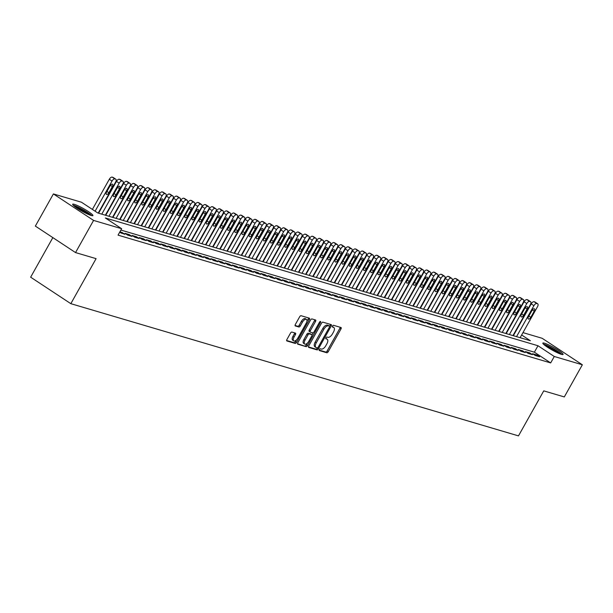 <?xml version="1.0" encoding="UTF-8"?>
<svg xmlns="http://www.w3.org/2000/svg" width="613" height="613" viewBox="0 0 613 613"><rect width="100%" height="100%" fill="white"/><g stroke="black" fill="none" stroke-linecap="round" stroke-linejoin="round"><path stroke-width="0.92" d="M319.358 349.525A1.019 0.498 123.4 0 0 319.289 350.521A1.019 0.498 123.4 0 0 319.35 350.552L326.813 352.759A1.464 0.705 123.4 0 0 328.223 351.701L340.974 328.974A1.464 0.705 123.4 0 0 341.081 327.549A1.464 0.705 123.4 0 0 340.981 327.503L333.526 325.304A1.019 0.498 123.4 0 0 332.537 326.039A1.019 0.498 123.4 0 0 332.468 327.036A1.019 0.498 123.4 0 0 332.53 327.066L333.495 327.357A4.674 2.268 123.4 0 1 333.801 327.495A4.674 2.268 123.4 0 1 333.48 332.054L332.415 333.955A4.674 2.268 123.4 0 1 327.901 337.326L326.936 337.043A1.019 0.498 123.4 0 0 325.947 337.786A1.019 0.498 123.4 0 0 325.878 338.782A1.019 0.498 123.4 0 0 325.94 338.813L326.905 339.096A4.674 2.268 123.4 0 1 327.212 339.234A4.674 2.268 123.4 0 1 326.89 343.801L325.825 345.694A4.674 2.268 123.4 0 1 321.312 349.073L320.346 348.789A1.019 0.498 123.4 0 0 319.358 349.525M74.319 204.336A11.601 1.479 -150.7 0 1 86.05 210.106A11.601 1.479 -150.7 0 1 92.908 215.6A11.601 1.479 -150.7 0 1 91.26 215.5A11.601 1.479 -150.7 0 1 79.529 209.738A11.601 1.479 -150.7 0 1 72.671 204.244A11.601 1.479 -150.7 0 1 74.319 204.336M544.49 343.203A11.601 1.479 -150.7 0 1 556.221 348.973A11.601 1.479 -150.7 0 1 563.079 354.467A11.601 1.479 -150.7 0 1 561.431 354.368A11.601 1.479 -150.7 0 1 549.708 348.605A11.601 1.479 -150.7 0 1 542.85 343.111A11.601 1.479 -150.7 0 1 544.49 343.203M291.903 332.07A1.464 0.705 123.4 0 0 290.493 333.127L286.915 339.502A1.464 0.705 123.4 0 0 286.815 340.928A1.464 0.705 123.4 0 0 286.907 340.974L295.19 343.418A1.464 0.705 123.4 0 0 296.6 342.361L309.358 319.634A1.464 0.705 123.4 0 0 309.458 318.208A1.464 0.705 123.4 0 0 309.358 318.162L301.075 315.718A1.464 0.705 123.4 0 0 299.665 316.775L295.343 324.476A1.464 0.705 123.4 0 0 295.244 325.901A1.464 0.705 123.4 0 0 295.336 325.947L298.883 326.99A1.464 0.705 123.4 0 0 300.293 325.94L302.439 322.116A3.908 1.893 123.4 0 1 306.462 319.411A3.908 1.893 123.4 0 1 306.194 323.227L297.795 338.192A3.908 1.893 123.4 0 1 293.773 340.897A3.908 1.893 123.4 0 1 294.041 337.081L295.443 334.583A1.464 0.705 123.4 0 0 295.543 333.158A1.464 0.705 123.4 0 0 295.451 333.12L291.903 332.07M522.966 332.614L542.168 338.292L582.35 364.781L564.305 396.933L543.746 390.864L518.483 435.881L70.832 303.673L96.095 258.648L75.537 252.579L93.582 220.419L53.4 193.93L81.468 202.221L97.758 212.956L530.391 340.736L521.648 334.974M582.35 364.781L554.282 356.49L537.992 345.747L105.359 217.967L121.65 228.71L93.582 220.419M121.65 228.71L118.041 235.139L550.673 362.919L554.282 356.49M308.745 345.947A1.464 0.705 123.4 0 0 308.646 347.372A1.464 0.705 123.4 0 0 308.737 347.418L317.021 349.862A1.464 0.705 123.4 0 0 318.431 348.812L331.181 326.085A1.464 0.705 123.4 0 0 331.288 324.652A1.464 0.705 123.4 0 0 331.189 324.614L322.905 322.162A1.464 0.705 123.4 0 0 321.496 323.22L308.745 345.947M306.102 346.644L297.826 344.192A1.464 0.705 123.4 0 1 297.726 344.154A1.464 0.705 123.4 0 1 297.826 342.728L310.584 320.001A1.464 0.705 123.4 0 1 311.994 318.944L315.542 319.986A1.464 0.705 123.4 0 1 315.634 320.032A1.464 0.705 123.4 0 1 315.534 321.457L310.362 330.675A1.464 0.705 123.4 0 0 310.255 332.1A1.464 0.705 123.4 0 0 310.354 332.146L312.707 332.844A1.464 0.705 123.4 0 0 314.117 331.786L319.496 322.193A1.019 0.498 123.4 0 1 320.553 321.48A1.019 0.498 123.4 0 1 320.484 322.476L307.519 345.586A1.464 0.705 123.4 0 1 306.102 346.644L297.535 343.717M535.295 355.509L539.586 356.781L536.865 354.988L532.574 353.724L535.295 355.509M528.138 353.402L532.429 354.666L529.716 352.873L525.425 351.609L528.138 353.402M520.989 351.287L525.28 352.552L522.567 350.766L518.276 349.494L520.989 351.287M513.84 349.172L518.131 350.444L515.41 348.651L511.127 347.387L513.84 349.172M506.69 347.065L510.981 348.33L508.261 346.537L503.97 345.272L506.69 347.065M499.534 344.95L503.825 346.215L501.112 344.429L496.821 343.157L499.534 344.95M492.385 342.836L496.676 344.108L493.963 342.315L489.672 341.05L492.385 342.836M485.235 340.728L489.526 341.993L486.814 340.207L482.523 338.935L485.235 340.728M478.086 338.614L482.377 339.886L479.657 338.092L475.366 336.828L478.086 338.614M470.93 336.506L475.221 337.771L472.508 335.978L468.217 334.713L470.93 336.506M463.78 334.391L468.071 335.656L465.359 333.87L461.068 332.598L463.78 334.391M456.631 332.277L460.922 333.549L458.21 331.756L453.919 330.491L456.631 332.277M449.482 330.169L453.773 331.434L451.053 329.641L446.762 328.376L449.482 330.169M442.325 328.055L446.616 329.319L443.904 327.534L439.613 326.262L442.325 328.055M435.176 325.94L439.467 327.212L436.755 325.419L432.464 324.154L435.176 325.94M428.027 323.833L432.318 325.097L429.606 323.304L425.315 322.04L428.027 323.833M420.878 321.718L425.169 322.982L422.449 321.197L418.158 319.925L420.878 321.718M413.729 319.603L418.012 320.875L415.3 319.082L411.009 317.818L413.729 319.603M406.572 317.496L410.863 318.76L408.151 316.975L403.86 315.703L406.572 317.496M399.423 315.381L403.714 316.653L401.002 314.86L396.711 313.595L399.423 315.381M392.274 313.274L396.565 314.538L393.845 312.745L389.561 311.481L392.274 313.274M385.125 311.159L389.416 312.423L386.696 310.638L382.405 309.366L385.125 311.159M377.968 309.044L382.259 310.316L379.547 308.523L375.256 307.259L377.968 309.044M370.819 306.937L375.11 308.201L372.397 306.408L368.106 305.144L370.819 306.937M363.67 304.822L367.961 306.086L365.248 304.301L360.957 303.029L363.67 304.822M356.521 302.707L360.812 303.979L358.092 302.186L353.801 300.922L356.521 302.707M349.364 300.6L353.655 301.864L350.942 300.079L346.651 298.807L349.364 300.6M342.215 298.485L346.506 299.749L343.793 297.964L339.502 296.692L342.215 298.485M335.066 296.37L339.357 297.642L336.644 295.849L332.353 294.585L335.066 296.37M327.917 294.263L332.208 295.527L329.488 293.742L325.196 292.47L327.917 294.263M320.76 292.148L325.051 293.42L322.338 291.627L318.047 290.363L320.76 292.148M313.611 290.041L317.902 291.305L315.189 289.512L310.898 288.248L313.611 290.041M306.462 287.926L310.753 289.19L308.04 287.405L303.749 286.133L306.462 287.926M299.313 285.811L303.604 287.083L300.883 285.29L296.592 284.026L299.313 285.811M292.156 283.704L296.447 284.968L293.734 283.175L289.443 281.911L292.156 283.704M285.007 281.589L289.298 282.854L286.585 281.068L282.294 279.796L285.007 281.589M277.858 279.474L282.149 280.746L279.436 278.953L275.145 277.689L277.858 279.474M270.708 277.367L274.999 278.631L272.279 276.846L267.988 275.574L270.708 277.367M263.559 275.252L267.843 276.517L265.13 274.731L260.839 273.459L263.559 275.252M256.403 273.137L260.694 274.409L257.981 272.616L253.69 271.352L256.403 273.137M249.253 271.03L253.544 272.295L250.832 270.509L246.541 269.237L249.253 271.03M242.104 268.915L246.395 270.187L243.675 268.394L239.392 267.13L242.104 268.915M234.955 266.808L239.246 268.073L236.526 266.28L232.235 265.015L234.955 266.808M227.798 264.693L232.089 265.958L229.377 264.172L225.086 262.9L227.798 264.693M220.649 262.579L224.94 263.851L222.228 262.058L217.937 260.793L220.649 262.579M213.5 260.471L217.791 261.736L215.079 259.943L210.788 258.678L213.5 260.471M206.351 258.357L210.642 259.621L207.922 257.835L203.631 256.563L206.351 258.357M199.194 256.242L203.485 257.514L200.773 255.721L196.482 254.456L199.194 256.242M192.045 254.134L196.336 255.399L193.624 253.613L189.333 252.341L192.045 254.134M184.896 252.02L189.187 253.284L186.475 251.499L182.184 250.227L184.896 252.02M177.747 249.905L182.038 251.177L179.318 249.384L175.027 248.119L177.747 249.905M170.59 247.798L174.881 249.062L172.169 247.277L167.878 246.005L170.59 247.798M163.441 245.683L167.732 246.955L165.02 245.162L160.729 243.897L163.441 245.683M156.292 243.576L160.583 244.84L157.87 243.047L153.579 241.783L156.292 243.576M149.143 241.461L153.434 242.725L150.714 240.94L146.423 239.668L149.143 241.461M141.994 239.346L146.277 240.618L143.565 238.825L139.274 237.56L141.994 239.346M134.837 237.239L139.128 238.503L136.415 236.71L132.124 235.446L134.837 237.239M127.688 235.124L131.979 236.388L129.266 234.603L124.975 233.331L127.688 235.124M119.589 232.388L124.83 234.281L122.11 232.488L119.895 231.837M550.673 362.919L534.383 352.184L120.899 230.051M52.848 237.622L30.65 277.183L70.832 303.673M75.537 252.579L35.355 226.09L53.4 193.93M515.817 330.507L516.2 330.622M534.383 352.184L537.992 345.747M536.865 354.988L536.39 355.839M529.716 352.873L529.241 353.724M522.567 350.766L522.092 351.609M515.41 348.651L514.935 349.502M508.261 346.537L507.786 347.387M501.112 344.429L500.637 345.272M493.963 342.315L493.488 343.165M486.814 340.207L486.331 341.05M479.657 338.092L479.182 338.943M472.508 335.978L472.033 336.828M465.359 333.87L464.884 334.713M458.21 331.756L457.735 332.606M451.053 329.641L450.578 330.491M443.904 327.534L443.429 328.376M436.755 325.419L436.28 326.269M429.606 323.304L429.131 324.154M422.449 321.197L421.974 322.04M415.3 319.082L414.825 319.932M408.151 316.975L407.676 317.818M401.002 314.86L400.527 315.71M393.845 312.745L393.37 313.595M386.696 310.638L386.221 311.481M379.547 308.523L379.072 309.373M372.397 306.408L371.922 307.259M365.248 304.301L364.766 305.144M358.092 302.186L357.617 303.037M350.942 300.079L350.467 300.922M343.793 297.964L343.318 298.807M336.644 295.849L336.162 296.7M329.488 293.742L329.012 294.585M322.338 291.627L321.863 292.478M315.189 289.512L314.714 290.363M308.04 287.405L307.565 288.248M300.883 285.29L300.408 286.141M293.734 283.175L293.259 284.026M286.585 281.068L286.11 281.911M279.436 278.953L278.961 279.804M272.279 276.846L271.804 277.689M265.13 274.731L264.655 275.574M257.981 272.616L257.506 273.467M250.832 270.509L250.357 271.352M243.675 268.394L243.2 269.245M236.526 266.28L236.051 267.13M229.377 264.172L228.902 265.015M222.228 262.058L221.753 262.908M215.079 259.943L214.596 260.793M207.922 257.835L207.447 258.678M200.773 255.721L200.298 256.571M193.624 253.613L193.149 254.456M186.475 251.499L185.992 252.341M179.318 249.384L178.843 250.234M172.169 247.277L171.694 248.119M165.02 245.162L164.545 246.012M157.87 243.047L157.395 243.897M150.714 240.94L150.239 241.783M143.565 238.825L143.09 239.675M136.415 236.71L135.94 237.56M129.266 234.603L128.791 235.446M122.11 232.488L121.635 233.338M326.377 338.744A4.674 2.268 123.4 0 0 326.124 338.522A4.674 2.268 123.4 0 0 325.825 338.384L326.905 339.096M332.966 327.005A4.674 2.268 123.4 0 0 332.713 326.775A4.674 2.268 123.4 0 0 332.415 326.637L333.495 327.357M319.158 350.1L325.725 352.038A1.464 0.705 123.4 0 0 327.135 350.988L339.893 328.261A1.464 0.705 123.4 0 0 340.184 327.265M329.579 326.285L330.101 325.365A1.464 0.705 123.4 0 0 330.392 324.377M308.446 346.935L315.933 349.149A1.464 0.705 123.4 0 0 317.342 348.092L317.48 347.855M317.243 347.87A1.019 0.498 123.4 0 0 318.224 347.127L329.419 327.181A1.019 0.498 123.4 0 0 329.495 326.185A1.019 0.498 123.4 0 0 329.426 326.154L328.407 325.848A4.674 2.268 123.4 0 0 323.894 329.227L316.247 342.866A4.674 2.268 123.4 0 0 315.917 347.425A4.674 2.268 123.4 0 0 316.224 347.571L317.243 347.87M328.461 325.518A1.019 0.498 123.4 0 0 328.407 325.465A1.019 0.498 123.4 0 0 328.338 325.434L329.426 326.154M315.917 347.425L314.829 346.713A4.674 2.268 123.4 0 1 315.159 342.146L322.806 328.514A4.674 2.268 123.4 0 1 327.327 325.135L328.338 325.434M310.178 332.031L309.266 331.434A1.464 0.705 123.4 0 1 309.174 331.388A1.464 0.705 123.4 0 1 309.274 329.963L314.446 320.745A1.464 0.705 123.4 0 0 314.737 319.756M313.243 332.729L311.986 334.966M307.435 343.073L306.431 344.866L307.519 345.586M304.99 340.238A3.908 1.893 123.4 0 0 304.722 344.054A3.908 1.893 123.4 0 0 308.745 341.349L311.703 336.077A1.464 0.705 123.4 0 0 311.81 334.652A1.464 0.705 123.4 0 0 311.711 334.606L309.358 333.916A1.464 0.705 123.4 0 0 307.948 334.966L304.99 340.238L303.902 339.525A3.908 1.893 123.4 0 0 303.634 343.341L304.722 344.054M310.799 334.008A1.464 0.705 123.4 0 0 310.722 333.939A1.464 0.705 123.4 0 0 310.622 333.893L311.711 334.606M303.902 339.525L306.868 334.254A1.464 0.705 123.4 0 1 308.278 333.196L310.622 333.893M305.021 345.924A1.464 0.705 123.4 0 0 306.431 344.866M293.773 340.897L292.685 340.177A3.908 1.893 123.4 0 1 292.953 336.361L294.355 333.87A1.464 0.705 123.4 0 0 294.654 332.882M306.462 319.411L305.381 318.699A3.908 1.893 123.4 0 0 301.351 321.404L302.439 322.116M295.052 325.465L297.795 326.277A1.464 0.705 123.4 0 0 299.205 325.219L301.351 321.404M306.914 321.327L308.27 318.921A1.464 0.705 123.4 0 0 308.561 317.932M286.616 340.491L294.102 342.698A1.464 0.705 123.4 0 0 295.512 341.648L296.485 339.916M516.537 336.644L533.923 305.665A2.973 1.441 123.4 0 1 536.796 303.519L537.517 303.726A2.973 1.441 123.4 0 1 537.708 303.818A2.973 1.441 123.4 0 1 537.501 306.722L520.115 337.702M513.349 335.702L531.21 303.879A2.973 1.441 -56.6 0 1 534.084 301.726L534.797 301.941A2.973 1.441 -56.6 0 1 534.996 302.025A2.973 1.441 -56.6 0 1 535.149 302.171M531.969 310.484L528.506 316.66A2.383 1.157 123.4 0 0 528.337 318.99A2.383 1.157 123.4 0 0 530.789 317.335L534.26 311.166A2.383 1.157 123.4 0 0 534.421 308.837A2.383 1.157 123.4 0 0 531.969 310.484M544.152 344.79A10.038 1.28 -150.7 0 1 545.057 344.981A10.038 1.28 -150.7 0 1 554.014 349.264A10.038 1.28 -150.7 0 1 560.972 354.222M558.658 353.318A9.295 1.188 29.3 0 0 546.129 346.284M561.914 354.498A11.524 1.471 29.3 0 0 553.646 348.835A11.524 1.471 29.3 0 0 543.969 344.268A11.524 1.471 29.3 0 0 543.425 344.123M73.974 205.914A10.038 1.28 -150.7 0 1 82.724 209.769A10.038 1.28 -150.7 0 1 90.793 215.355M88.487 214.45A9.295 1.188 29.3 0 0 82.326 210.497A9.295 1.188 29.3 0 0 75.958 207.416M91.735 215.63A11.524 1.471 29.3 0 0 82.801 209.592A11.524 1.471 29.3 0 0 73.253 205.255M509.388 334.537L526.774 303.558A2.973 1.441 123.4 0 1 529.647 301.404L530.36 301.619A2.973 1.441 123.4 0 1 530.559 301.703A2.973 1.441 123.4 0 1 530.352 304.607L512.966 335.587M506.2 333.595L524.061 301.765A2.973 1.441 -56.6 0 1 526.935 299.611L527.647 299.826A2.973 1.441 -56.6 0 1 527.839 299.918A2.973 1.441 -56.6 0 1 528 300.056M524.82 308.377L521.356 314.553A2.383 1.157 123.4 0 0 521.188 316.875A2.383 1.157 123.4 0 0 523.64 315.228L527.103 309.052A2.383 1.157 123.4 0 0 527.272 306.73A2.383 1.157 123.4 0 0 524.82 308.377M502.239 332.422L519.625 301.443A2.973 1.441 123.4 0 1 522.498 299.29L523.211 299.504A2.973 1.441 123.4 0 1 523.402 299.596A2.973 1.441 123.4 0 1 523.195 302.5L505.817 333.48M499.051 331.48L516.905 299.65A2.973 1.441 -56.6 0 1 519.778 297.504L520.498 297.711A2.973 1.441 -56.6 0 1 520.69 297.803A2.973 1.441 -56.6 0 1 520.851 297.949M517.671 306.262L514.2 312.438A2.383 1.157 123.4 0 0 514.039 314.76A2.383 1.157 123.4 0 0 516.491 313.113L519.954 306.937A2.383 1.157 123.4 0 0 520.123 304.615A2.383 1.157 123.4 0 0 517.671 306.262M495.089 330.307L512.468 299.328A2.973 1.441 123.4 0 1 515.349 297.182L516.062 297.389A2.973 1.441 123.4 0 1 516.253 297.481A2.973 1.441 123.4 0 1 516.046 300.385L498.66 331.365M491.894 329.365L509.755 297.543A2.973 1.441 -56.6 0 1 512.629 295.389L513.349 295.604A2.973 1.441 -56.6 0 1 513.541 295.688A2.973 1.441 -56.6 0 1 513.694 295.834M510.514 304.155L507.051 310.324A2.383 1.157 123.4 0 0 506.89 312.653A2.383 1.157 123.4 0 0 509.342 311.006L512.805 304.83A2.383 1.157 123.4 0 0 512.974 302.5A2.383 1.157 123.4 0 0 510.514 304.155M487.933 328.2L505.319 297.221A2.973 1.441 123.4 0 1 508.192 295.068L508.913 295.282A2.973 1.441 123.4 0 1 509.104 295.366A2.973 1.441 123.4 0 1 508.897 298.278L491.511 329.258M484.745 327.258L502.606 295.428A2.973 1.441 -56.6 0 1 505.48 293.282L506.192 293.489A2.973 1.441 -56.6 0 1 506.392 293.581A2.973 1.441 -56.6 0 1 506.545 293.719M503.365 302.04L499.901 308.216A2.383 1.157 123.4 0 0 499.733 310.538A2.383 1.157 123.4 0 0 502.193 308.891L505.656 302.715A2.383 1.157 123.4 0 0 505.817 300.393A2.383 1.157 123.4 0 0 503.365 302.04M480.784 326.085L498.17 295.106A2.973 1.441 123.4 0 1 501.043 292.953L501.756 293.167A2.973 1.441 123.4 0 1 501.955 293.259A2.973 1.441 123.4 0 1 501.748 296.163L484.362 327.143M477.596 325.143L495.457 293.32A2.973 1.441 -56.6 0 1 498.331 291.167L499.043 291.374A2.973 1.441 -56.6 0 1 499.235 291.466A2.973 1.441 -56.6 0 1 499.396 291.612M496.216 299.926L492.752 306.102A2.383 1.157 123.4 0 0 492.584 308.423A2.383 1.157 123.4 0 0 495.036 306.776L498.499 300.6A2.383 1.157 123.4 0 0 498.668 298.278A2.383 1.157 123.4 0 0 496.216 299.926M473.634 323.971L491.021 292.991A2.973 1.441 123.4 0 1 493.894 290.846L494.607 291.052A2.973 1.441 123.4 0 1 494.798 291.144A2.973 1.441 123.4 0 1 494.591 294.048L477.213 325.028M470.447 323.028L488.3 291.206A2.973 1.441 -56.6 0 1 491.182 289.052L491.894 289.267A2.973 1.441 -56.6 0 1 492.086 289.351A2.973 1.441 -56.6 0 1 492.247 289.497M489.067 297.818L485.596 303.987A2.383 1.157 123.4 0 0 485.435 306.316A2.383 1.157 123.4 0 0 487.887 304.669L491.35 298.493A2.383 1.157 123.4 0 0 491.519 296.163A2.383 1.157 123.4 0 0 489.067 297.818M466.485 321.863L483.872 290.884A2.973 1.441 123.4 0 1 486.745 288.731L487.458 288.945A2.973 1.441 123.4 0 1 487.649 289.029A2.973 1.441 123.4 0 1 487.442 291.941L470.056 322.921M463.29 320.921L481.151 289.091A2.973 1.441 -56.6 0 1 484.025 286.945L484.745 287.152A2.973 1.441 -56.6 0 1 484.937 287.244A2.973 1.441 -56.6 0 1 485.09 287.382M481.91 295.704L478.446 301.88A2.383 1.157 123.4 0 0 478.286 304.201A2.383 1.157 123.4 0 0 480.738 302.554L484.201 296.378A2.383 1.157 123.4 0 0 484.37 294.056A2.383 1.157 123.4 0 0 481.91 295.704M459.329 319.748L476.715 288.769A2.973 1.441 123.4 0 1 479.588 286.623L480.308 286.83A2.973 1.441 123.4 0 1 480.5 286.922A2.973 1.441 123.4 0 1 480.293 289.826L462.907 320.806M456.141 318.806L474.002 286.984A2.973 1.441 -56.6 0 1 476.876 284.83L477.588 285.045A2.973 1.441 -56.6 0 1 477.788 285.129A2.973 1.441 -56.6 0 1 477.941 285.275M474.761 293.589L471.297 299.765A2.383 1.157 123.4 0 0 471.129 302.094A2.383 1.157 123.4 0 0 473.588 300.439L477.052 294.271A2.383 1.157 123.4 0 0 477.213 291.941A2.383 1.157 123.4 0 0 474.761 293.589M452.179 317.641L469.566 286.662A2.973 1.441 123.4 0 1 472.439 284.509L473.152 284.723A2.973 1.441 123.4 0 1 473.351 284.807A2.973 1.441 123.4 0 1 473.144 287.712L455.758 318.691M448.992 316.699L466.853 284.869A2.973 1.441 -56.6 0 1 469.727 282.716L470.439 282.93A2.973 1.441 -56.6 0 1 470.631 283.022A2.973 1.441 -56.6 0 1 470.792 283.16M467.612 291.481L464.148 297.65A2.383 1.157 123.4 0 0 463.98 299.979A2.383 1.157 123.4 0 0 466.432 298.332L469.903 292.156A2.383 1.157 123.4 0 0 470.064 289.834A2.383 1.157 123.4 0 0 467.612 291.481M445.03 315.526L462.417 284.547A2.973 1.441 123.4 0 1 465.29 282.394L466.003 282.608A2.973 1.441 123.4 0 1 466.194 282.7A2.973 1.441 123.4 0 1 465.987 285.604L448.609 316.584M441.843 314.584L459.696 282.754A2.973 1.441 -56.6 0 1 462.577 280.608L463.29 280.815A2.973 1.441 -56.6 0 1 463.482 280.907A2.973 1.441 -56.6 0 1 463.643 281.053M460.463 289.367L456.991 295.543A2.383 1.157 123.4 0 0 456.831 297.864A2.383 1.157 123.4 0 0 459.283 296.217L462.746 290.041A2.383 1.157 123.4 0 0 462.915 287.719A2.383 1.157 123.4 0 0 460.463 289.367M437.881 313.412L455.267 282.432A2.973 1.441 123.4 0 1 458.141 280.287L458.853 280.493A2.973 1.441 123.4 0 1 459.045 280.585A2.973 1.441 123.4 0 1 458.838 283.49L441.452 314.469M434.686 312.469L452.547 280.647A2.973 1.441 -56.6 0 1 455.421 278.494L456.141 278.708A2.973 1.441 -56.6 0 1 456.333 278.792A2.973 1.441 -56.6 0 1 456.493 278.938M453.306 287.252L449.842 293.428A2.383 1.157 123.4 0 0 449.681 295.757A2.383 1.157 123.4 0 0 452.133 294.102L455.597 287.934A2.383 1.157 123.4 0 0 455.765 285.604A2.383 1.157 123.4 0 0 453.306 287.252M430.732 311.304L448.111 280.325A2.973 1.441 123.4 0 1 450.984 278.172L451.704 278.386A2.973 1.441 123.4 0 1 451.896 278.471A2.973 1.441 123.4 0 1 451.689 281.375L434.303 312.354M427.537 310.362L445.398 278.532A2.973 1.441 -56.6 0 1 448.272 276.379L448.984 276.593A2.973 1.441 -56.6 0 1 449.183 276.685A2.973 1.441 -56.6 0 1 449.337 276.823M446.157 285.145L442.693 291.321A2.383 1.157 123.4 0 0 442.525 293.642A2.383 1.157 123.4 0 0 444.984 291.995L448.448 285.819A2.383 1.157 123.4 0 0 448.609 283.497A2.383 1.157 123.4 0 0 446.157 285.145M423.575 309.19L440.962 278.21A2.973 1.441 123.4 0 1 443.835 276.057L444.548 276.271A2.973 1.441 123.4 0 1 444.747 276.363A2.973 1.441 123.4 0 1 444.54 279.267L427.154 310.247M420.388 308.247L438.249 276.417A2.973 1.441 -56.6 0 1 441.122 274.272L441.835 274.478A2.973 1.441 -56.6 0 1 442.027 274.57A2.973 1.441 -56.6 0 1 442.188 274.716M439.008 283.03L435.544 289.206A2.383 1.157 123.4 0 0 435.376 291.527A2.383 1.157 123.4 0 0 437.828 289.88L441.299 283.704A2.383 1.157 123.4 0 0 441.46 281.382A2.383 1.157 123.4 0 0 439.008 283.03M416.426 307.075L433.812 276.095A2.973 1.441 123.4 0 1 436.686 273.95L437.398 274.157A2.973 1.441 123.4 0 1 437.59 274.249A2.973 1.441 123.4 0 1 437.383 277.153L420.005 308.132M413.239 306.132L431.1 274.31A2.973 1.441 -56.6 0 1 433.973 272.157L434.686 272.371A2.973 1.441 -56.6 0 1 434.878 272.456A2.973 1.441 -56.6 0 1 435.038 272.601M431.858 280.923L428.395 287.091A2.383 1.157 123.4 0 0 428.226 289.42A2.383 1.157 123.4 0 0 430.678 287.773L434.142 281.597A2.383 1.157 123.4 0 0 434.31 279.267A2.383 1.157 123.4 0 0 431.858 280.923M409.277 304.967L426.663 273.988A2.973 1.441 123.4 0 1 429.537 271.835L430.249 272.049A2.973 1.441 123.4 0 1 430.441 272.134A2.973 1.441 123.4 0 1 430.234 275.045L412.848 306.025M406.082 304.025L423.943 272.195A2.973 1.441 -56.6 0 1 426.817 270.049L427.537 270.256A2.973 1.441 -56.6 0 1 427.728 270.348A2.973 1.441 -56.6 0 1 427.889 270.486M424.702 278.808L421.238 284.984A2.383 1.157 123.4 0 0 421.077 287.305A2.383 1.157 123.4 0 0 423.529 285.658L426.993 279.482A2.383 1.157 123.4 0 0 427.161 277.16A2.383 1.157 123.4 0 0 424.702 278.808M402.128 302.853L419.507 271.873A2.973 1.441 123.4 0 1 422.38 269.72L423.1 269.935A2.973 1.441 123.4 0 1 423.292 270.026A2.973 1.441 123.4 0 1 423.085 272.931L405.699 303.91M398.933 301.91L416.794 270.088A2.973 1.441 -56.6 0 1 419.667 267.935L420.38 268.142A2.973 1.441 -56.6 0 1 420.579 268.233A2.973 1.441 -56.6 0 1 420.733 268.379M417.553 276.693L414.089 282.869A2.383 1.157 123.4 0 0 413.921 285.191A2.383 1.157 123.4 0 0 416.38 283.543L419.844 277.367A2.383 1.157 123.4 0 0 420.005 275.045A2.383 1.157 123.4 0 0 417.553 276.693M394.971 300.738L412.357 269.758A2.973 1.441 123.4 0 1 415.231 267.613L415.951 267.82A2.973 1.441 123.4 0 1 416.143 267.912A2.973 1.441 123.4 0 1 415.936 270.816L398.55 301.795M391.784 299.795L409.645 267.973A2.973 1.441 -56.6 0 1 412.518 265.82L413.231 266.034A2.973 1.441 -56.6 0 1 413.423 266.119A2.973 1.441 -56.6 0 1 413.583 266.264M410.404 274.586L406.94 280.754A2.383 1.157 123.4 0 0 406.771 283.083A2.383 1.157 123.4 0 0 409.223 281.436L412.695 275.26A2.383 1.157 123.4 0 0 412.855 272.931A2.383 1.157 123.4 0 0 410.404 274.586M387.822 298.631L405.208 267.651A2.973 1.441 123.4 0 1 408.082 265.498L408.794 265.713A2.973 1.441 123.4 0 1 408.994 265.797A2.973 1.441 123.4 0 1 408.787 268.709L391.401 299.688M384.635 297.688L402.496 265.858A2.973 1.441 -56.6 0 1 405.369 263.713L406.082 263.919A2.973 1.441 -56.6 0 1 406.273 264.011A2.973 1.441 -56.6 0 1 406.434 264.149M403.254 272.471L399.791 278.647A2.383 1.157 123.4 0 0 399.622 280.969A2.383 1.157 123.4 0 0 402.074 279.321L405.538 273.145A2.383 1.157 123.4 0 0 405.706 270.823A2.383 1.157 123.4 0 0 403.254 272.471M380.673 296.516L398.059 265.536A2.973 1.441 123.4 0 1 400.933 263.391L401.645 263.598A2.973 1.441 123.4 0 1 401.837 263.69A2.973 1.441 123.4 0 1 401.63 266.594L384.244 297.573M377.478 295.573L395.339 263.751A2.973 1.441 -56.6 0 1 398.212 261.598L398.933 261.812A2.973 1.441 -56.6 0 1 399.124 261.897A2.973 1.441 -56.6 0 1 399.285 262.042M396.105 270.356L392.634 276.532A2.383 1.157 123.4 0 0 392.473 278.861A2.383 1.157 123.4 0 0 394.925 277.206L398.389 271.038A2.383 1.157 123.4 0 0 398.557 268.709A2.383 1.157 123.4 0 0 396.105 270.356M373.524 294.409L390.902 263.429A2.973 1.441 123.4 0 1 393.776 261.276L394.496 261.49A2.973 1.441 123.4 0 1 394.688 261.575A2.973 1.441 123.4 0 1 394.481 264.479L377.095 295.458M370.329 293.466L388.19 261.636A2.973 1.441 -56.6 0 1 391.063 259.483L391.776 259.697A2.973 1.441 -56.6 0 1 391.975 259.789A2.973 1.441 -56.6 0 1 392.128 259.927M388.949 268.249L385.485 274.425A2.383 1.157 123.4 0 0 385.316 276.747A2.383 1.157 123.4 0 0 387.776 275.099L391.24 268.923A2.383 1.157 123.4 0 0 391.408 266.601A2.383 1.157 123.4 0 0 388.949 268.249M366.367 292.294L383.753 261.314A2.973 1.441 123.4 0 1 386.627 259.161L387.347 259.376A2.973 1.441 123.4 0 1 387.539 259.468A2.973 1.441 123.4 0 1 387.332 262.372L369.945 293.351M363.18 291.351L381.041 259.521A2.973 1.441 -56.6 0 1 383.914 257.376L384.627 257.583A2.973 1.441 -56.6 0 1 384.826 257.675A2.973 1.441 -56.6 0 1 384.979 257.82M381.799 266.134L378.336 272.31A2.383 1.157 123.4 0 0 378.167 274.632A2.383 1.157 123.4 0 0 380.619 272.984L384.09 266.808A2.383 1.157 123.4 0 0 384.251 264.487A2.383 1.157 123.4 0 0 381.799 266.134M359.218 290.179L376.604 259.199A2.973 1.441 123.4 0 1 379.478 257.054L380.19 257.261A2.973 1.441 123.4 0 1 380.389 257.353A2.973 1.441 123.4 0 1 380.183 260.257L362.796 291.236M356.03 289.236L373.892 257.414A2.973 1.441 -56.6 0 1 376.765 255.261L377.478 255.475A2.973 1.441 -56.6 0 1 377.669 255.56A2.973 1.441 -56.6 0 1 377.83 255.705M374.65 264.019L371.187 270.195A2.383 1.157 123.4 0 0 371.018 272.524A2.383 1.157 123.4 0 0 373.47 270.869L376.934 264.701A2.383 1.157 123.4 0 0 377.102 262.372A2.383 1.157 123.4 0 0 374.65 264.019M352.069 288.072L369.455 257.092A2.973 1.441 123.4 0 1 372.329 254.939L373.041 255.154A2.973 1.441 123.4 0 1 373.233 255.238A2.973 1.441 123.4 0 1 373.026 258.142L355.647 289.121M348.881 287.129L366.735 255.299A2.973 1.441 -56.6 0 1 369.608 253.146L370.329 253.361A2.973 1.441 -56.6 0 1 370.52 253.453A2.973 1.441 -56.6 0 1 370.681 253.59M367.501 261.912L364.03 268.088A2.383 1.157 123.4 0 0 363.869 270.41A2.383 1.157 123.4 0 0 366.321 268.762L369.785 262.586A2.383 1.157 123.4 0 0 369.953 260.264A2.383 1.157 123.4 0 0 367.501 261.912M344.92 285.957L362.298 254.977A2.973 1.441 123.4 0 1 365.179 252.824L365.892 253.039A2.973 1.441 123.4 0 1 366.084 253.131A2.973 1.441 123.4 0 1 365.877 256.035L348.49 287.014M341.725 285.014L359.586 253.184A2.973 1.441 -56.6 0 1 362.459 251.039L363.18 251.246A2.973 1.441 -56.6 0 1 363.371 251.338A2.973 1.441 -56.6 0 1 363.524 251.483M360.344 259.797L356.881 265.973A2.383 1.157 123.4 0 0 356.72 268.295A2.383 1.157 123.4 0 0 359.172 266.647L362.635 260.471A2.383 1.157 123.4 0 0 362.804 258.15A2.383 1.157 123.4 0 0 360.344 259.797M337.763 283.842L355.149 252.862A2.973 1.441 123.4 0 1 358.023 250.717L358.743 250.924A2.973 1.441 123.4 0 1 358.934 251.016A2.973 1.441 123.4 0 1 358.728 253.92L341.341 284.899M334.575 282.899L352.437 251.077A2.973 1.441 -56.6 0 1 355.31 248.924L356.023 249.139A2.973 1.441 -56.6 0 1 356.222 249.223A2.973 1.441 -56.6 0 1 356.375 249.368M353.195 257.69L349.732 263.858A2.383 1.157 123.4 0 0 349.563 266.188A2.383 1.157 123.4 0 0 352.023 264.54L355.486 258.364A2.383 1.157 123.4 0 0 355.647 256.035A2.383 1.157 123.4 0 0 353.195 257.69M330.614 281.735L348 250.755A2.973 1.441 123.4 0 1 350.874 248.602L351.586 248.817A2.973 1.441 123.4 0 1 351.785 248.901A2.973 1.441 123.4 0 1 351.578 251.813L334.192 282.792M327.426 280.792L345.288 248.962A2.973 1.441 -56.6 0 1 348.161 246.817L348.874 247.024A2.973 1.441 -56.6 0 1 349.065 247.116A2.973 1.441 -56.6 0 1 349.226 247.254M346.046 255.575L342.583 261.751A2.383 1.157 123.4 0 0 342.414 264.073A2.383 1.157 123.4 0 0 344.866 262.425L348.33 256.249A2.383 1.157 123.4 0 0 348.498 253.928A2.383 1.157 123.4 0 0 346.046 255.575M323.465 279.62L340.851 248.64A2.973 1.441 123.4 0 1 343.724 246.487L344.437 246.702A2.973 1.441 123.4 0 1 344.629 246.794A2.973 1.441 123.4 0 1 344.422 249.698L327.043 280.677M320.277 278.677L338.131 246.855A2.973 1.441 -56.6 0 1 341.012 244.702L341.725 244.909A2.973 1.441 -56.6 0 1 341.916 245.001A2.973 1.441 -56.6 0 1 342.077 245.146M338.897 253.46L335.426 259.636A2.383 1.157 123.4 0 0 335.265 261.958A2.383 1.157 123.4 0 0 337.717 260.31L341.18 254.134A2.383 1.157 123.4 0 0 341.349 251.813A2.383 1.157 123.4 0 0 338.897 253.46M316.316 277.505L333.702 246.526A2.973 1.441 123.4 0 1 336.575 244.38L337.288 244.587A2.973 1.441 123.4 0 1 337.479 244.679A2.973 1.441 123.4 0 1 337.273 247.583L319.886 278.563M313.12 276.563L330.982 244.74A2.973 1.441 -56.6 0 1 333.855 242.587L334.575 242.802A2.973 1.441 -56.6 0 1 334.767 242.886A2.973 1.441 -56.6 0 1 334.92 243.032M331.74 251.353L328.277 257.521A2.383 1.157 123.4 0 0 328.116 259.851A2.383 1.157 123.4 0 0 330.568 258.203L334.031 252.027A2.383 1.157 123.4 0 0 334.2 249.698A2.383 1.157 123.4 0 0 331.74 251.353M309.159 275.398L326.545 244.418A2.973 1.441 123.4 0 1 329.419 242.265L330.139 242.48A2.973 1.441 123.4 0 1 330.33 242.564A2.973 1.441 123.4 0 1 330.123 245.476L312.737 276.455M305.971 274.455L323.833 242.625A2.973 1.441 -56.6 0 1 326.706 240.48L327.419 240.687A2.973 1.441 -56.6 0 1 327.618 240.779A2.973 1.441 -56.6 0 1 327.771 240.917M324.591 249.238L321.128 255.414A2.383 1.157 123.4 0 0 320.959 257.736A2.383 1.157 123.4 0 0 323.419 256.088L326.882 249.912A2.383 1.157 123.4 0 0 327.043 247.591A2.383 1.157 123.4 0 0 324.591 249.238M302.01 273.283L319.396 242.304A2.973 1.441 123.4 0 1 322.269 240.158L322.982 240.365A2.973 1.441 123.4 0 1 323.181 240.457A2.973 1.441 123.4 0 1 322.974 243.361L305.588 274.34M298.822 272.341L316.683 240.518A2.973 1.441 -56.6 0 1 319.557 238.365L320.27 238.58A2.973 1.441 -56.6 0 1 320.461 238.664A2.973 1.441 -56.6 0 1 320.622 238.809M317.442 247.123L313.979 253.299A2.383 1.157 123.4 0 0 313.81 255.629A2.383 1.157 123.4 0 0 316.262 253.974L319.733 247.805A2.383 1.157 123.4 0 0 319.894 245.476A2.383 1.157 123.4 0 0 317.442 247.123M294.861 271.176L312.247 240.196A2.973 1.441 123.4 0 1 315.12 238.043L315.833 238.258A2.973 1.441 123.4 0 1 316.024 238.342A2.973 1.441 123.4 0 1 315.818 241.246L298.439 272.226M291.673 270.233L309.527 238.403A2.973 1.441 -56.6 0 1 312.408 236.25L313.12 236.465A2.973 1.441 -56.6 0 1 313.312 236.557A2.973 1.441 -56.6 0 1 313.473 236.695M310.293 245.016L306.822 251.192A2.383 1.157 123.4 0 0 306.661 253.514A2.383 1.157 123.4 0 0 309.113 251.866L312.576 245.69A2.383 1.157 123.4 0 0 312.745 243.369A2.383 1.157 123.4 0 0 310.293 245.016M287.712 269.061L305.098 238.082A2.973 1.441 123.4 0 1 307.971 235.928L308.684 236.143A2.973 1.441 123.4 0 1 308.875 236.235A2.973 1.441 123.4 0 1 308.668 239.139L291.282 270.118M284.516 268.119L302.378 236.289A2.973 1.441 -56.6 0 1 305.251 234.143L305.971 234.35A2.973 1.441 -56.6 0 1 306.163 234.442A2.973 1.441 -56.6 0 1 306.324 234.587M303.136 242.901L299.673 249.077A2.383 1.157 123.4 0 0 299.512 251.399A2.383 1.157 123.4 0 0 301.964 249.752L305.427 243.576A2.383 1.157 123.4 0 0 305.596 241.254A2.383 1.157 123.4 0 0 303.136 242.901M280.562 266.946L297.941 235.967A2.973 1.441 123.4 0 1 300.814 233.821L301.535 234.028A2.973 1.441 123.4 0 1 301.726 234.12A2.973 1.441 123.4 0 1 301.519 237.024L284.133 268.004M277.367 266.004L295.228 234.181A2.973 1.441 -56.6 0 1 298.102 232.028L298.815 232.243A2.973 1.441 -56.6 0 1 299.014 232.327A2.973 1.441 -56.6 0 1 299.167 232.473M295.987 240.786L292.524 246.962A2.383 1.157 123.4 0 0 292.355 249.292A2.383 1.157 123.4 0 0 294.815 247.637L298.278 241.468A2.383 1.157 123.4 0 0 298.439 239.139A2.383 1.157 123.4 0 0 295.987 240.786M273.406 264.839L290.792 233.859A2.973 1.441 123.4 0 1 293.665 231.706L294.378 231.921A2.973 1.441 123.4 0 1 294.577 232.005A2.973 1.441 123.4 0 1 294.37 234.909L276.984 265.889M270.218 263.897L288.079 232.066A2.973 1.441 -56.6 0 1 290.953 229.913L291.665 230.128A2.973 1.441 -56.6 0 1 291.857 230.22A2.973 1.441 -56.6 0 1 292.018 230.358M288.838 238.679L285.374 244.855A2.383 1.157 123.4 0 0 285.206 247.177A2.383 1.157 123.4 0 0 287.658 245.529L291.129 239.354A2.383 1.157 123.4 0 0 291.29 237.032A2.383 1.157 123.4 0 0 288.838 238.679M266.257 262.724L283.643 231.745A2.973 1.441 123.4 0 1 286.516 229.591L287.229 229.806A2.973 1.441 123.4 0 1 287.42 229.898A2.973 1.441 123.4 0 1 287.213 232.802L269.835 263.782M263.069 261.782L280.93 229.952A2.973 1.441 -56.6 0 1 283.804 227.806L284.516 228.013A2.973 1.441 -56.6 0 1 284.708 228.105A2.973 1.441 -56.6 0 1 284.869 228.251M281.689 236.564L278.225 242.74A2.383 1.157 123.4 0 0 278.057 245.062A2.383 1.157 123.4 0 0 280.509 243.415L283.972 237.239A2.383 1.157 123.4 0 0 284.141 234.917A2.383 1.157 123.4 0 0 281.689 236.564M259.107 260.609L276.494 229.63A2.973 1.441 123.4 0 1 279.367 227.484L280.08 227.691A2.973 1.441 123.4 0 1 280.271 227.783A2.973 1.441 123.4 0 1 280.064 230.687L262.678 261.667M255.912 259.667L273.773 227.844A2.973 1.441 -56.6 0 1 276.647 225.691L277.367 225.906A2.973 1.441 -56.6 0 1 277.559 225.99A2.973 1.441 -56.6 0 1 277.72 226.136M274.532 234.457L271.069 240.625A2.383 1.157 123.4 0 0 270.908 242.955A2.383 1.157 123.4 0 0 273.36 241.307L276.823 235.131A2.383 1.157 123.4 0 0 276.992 232.802A2.383 1.157 123.4 0 0 274.532 234.457M251.958 258.502L269.337 227.523A2.973 1.441 123.4 0 1 272.21 225.369L272.931 225.584A2.973 1.441 123.4 0 1 273.122 225.668A2.973 1.441 123.4 0 1 272.915 228.58L255.529 259.56M248.763 257.56L266.624 225.73A2.973 1.441 -56.6 0 1 269.498 223.584L270.21 223.791A2.973 1.441 -56.6 0 1 270.41 223.883A2.973 1.441 -56.6 0 1 270.563 224.021M267.383 232.342L263.919 238.518A2.383 1.157 123.4 0 0 263.751 240.84A2.383 1.157 123.4 0 0 266.211 239.193L269.674 233.017A2.383 1.157 123.4 0 0 269.835 230.695A2.383 1.157 123.4 0 0 267.383 232.342M244.802 256.387L262.188 225.408A2.973 1.441 123.4 0 1 265.061 223.262L265.781 223.469A2.973 1.441 123.4 0 1 265.973 223.561A2.973 1.441 123.4 0 1 265.766 226.465L248.38 257.445M241.614 255.445L259.475 223.622A2.973 1.441 -56.6 0 1 262.349 221.469L263.061 221.676A2.973 1.441 -56.6 0 1 263.253 221.768A2.973 1.441 -56.6 0 1 263.414 221.914M260.234 230.227L256.77 236.403A2.383 1.157 123.4 0 0 256.602 238.725A2.383 1.157 123.4 0 0 259.054 237.078L262.525 230.902A2.383 1.157 123.4 0 0 262.686 228.58A2.383 1.157 123.4 0 0 260.234 230.227M237.652 254.272L255.039 223.293A2.973 1.441 123.4 0 1 257.912 221.147L258.625 221.354A2.973 1.441 123.4 0 1 258.824 221.446A2.973 1.441 123.4 0 1 258.617 224.35L241.231 255.33M234.465 253.33L252.326 221.508A2.973 1.441 -56.6 0 1 255.2 219.354L255.912 219.569A2.973 1.441 -56.6 0 1 256.104 219.653A2.973 1.441 -56.6 0 1 256.265 219.799M253.085 228.12L249.621 234.289A2.383 1.157 123.4 0 0 249.453 236.618A2.383 1.157 123.4 0 0 251.905 234.971L255.368 228.795A2.383 1.157 123.4 0 0 255.537 226.465A2.383 1.157 123.4 0 0 253.085 228.12M230.503 252.165L247.89 221.186A2.973 1.441 123.4 0 1 250.763 219.033L251.476 219.247A2.973 1.441 123.4 0 1 251.667 219.331A2.973 1.441 123.4 0 1 251.46 222.243L234.074 253.223M227.308 251.223L245.169 219.393A2.973 1.441 -56.6 0 1 248.043 217.247L248.763 217.454A2.973 1.441 -56.6 0 1 248.955 217.546A2.973 1.441 -56.6 0 1 249.116 217.684M245.936 226.005L242.464 232.181A2.383 1.157 123.4 0 0 242.304 234.503A2.383 1.157 123.4 0 0 244.756 232.856L248.219 226.68A2.383 1.157 123.4 0 0 248.388 224.358A2.383 1.157 123.4 0 0 245.936 226.005M223.354 250.05L240.733 219.071A2.973 1.441 123.4 0 1 243.606 216.925L244.326 217.132A2.973 1.441 123.4 0 1 244.518 217.224A2.973 1.441 123.4 0 1 244.311 220.128L226.925 251.108M220.159 249.108L238.02 217.286A2.973 1.441 -56.6 0 1 240.894 215.132L241.614 215.347A2.973 1.441 -56.6 0 1 241.806 215.431A2.973 1.441 -56.6 0 1 241.959 215.577M238.779 223.891L235.315 230.067A2.383 1.157 123.4 0 0 235.147 232.396A2.383 1.157 123.4 0 0 237.606 230.741L241.07 224.573A2.383 1.157 123.4 0 0 241.238 222.243A2.383 1.157 123.4 0 0 238.779 223.891M216.197 247.943L233.584 216.964A2.973 1.441 123.4 0 1 236.457 214.811L237.177 215.025A2.973 1.441 123.4 0 1 237.369 215.109A2.973 1.441 123.4 0 1 237.162 218.013L219.776 248.993M213.01 247.001L230.871 215.171A2.973 1.441 -56.6 0 1 233.745 213.017L234.457 213.232A2.973 1.441 -56.6 0 1 234.656 213.324A2.973 1.441 -56.6 0 1 234.81 213.462M231.63 221.783L228.166 227.959A2.383 1.157 123.4 0 0 227.998 230.281A2.383 1.157 123.4 0 0 230.457 228.634L233.921 222.458A2.383 1.157 123.4 0 0 234.082 220.136A2.383 1.157 123.4 0 0 231.63 221.783M209.048 245.828L226.435 214.849A2.973 1.441 123.4 0 1 229.308 212.696L230.021 212.91A2.973 1.441 123.4 0 1 230.22 213.002A2.973 1.441 123.4 0 1 230.013 215.906L212.627 246.886M205.861 244.886L223.722 213.056A2.973 1.441 -56.6 0 1 226.595 210.91L227.308 211.117A2.973 1.441 -56.6 0 1 227.5 211.209A2.973 1.441 -56.6 0 1 227.661 211.355M224.481 219.669L221.017 225.845A2.383 1.157 123.4 0 0 220.849 228.166A2.383 1.157 123.4 0 0 223.301 226.519L226.764 220.343A2.383 1.157 123.4 0 0 226.933 218.021A2.383 1.157 123.4 0 0 224.481 219.669M201.899 243.713L219.285 212.734A2.973 1.441 123.4 0 1 222.159 210.588L222.871 210.795A2.973 1.441 123.4 0 1 223.063 210.887A2.973 1.441 123.4 0 1 222.856 213.791L205.478 244.771M198.712 242.771L216.565 210.949A2.973 1.441 -56.6 0 1 219.439 208.795L220.159 209.01A2.973 1.441 -56.6 0 1 220.351 209.094A2.973 1.441 -56.6 0 1 220.511 209.24M217.331 217.554L213.86 223.73A2.383 1.157 123.4 0 0 213.699 226.059A2.383 1.157 123.4 0 0 216.151 224.404L219.615 218.236A2.383 1.157 123.4 0 0 219.783 215.906A2.383 1.157 123.4 0 0 217.331 217.554M194.75 241.606L212.129 210.627A2.973 1.441 123.4 0 1 215.01 208.474L215.722 208.688A2.973 1.441 123.4 0 1 215.914 208.772A2.973 1.441 123.4 0 1 215.707 211.677L198.321 242.656M191.555 240.664L209.416 208.834A2.973 1.441 -56.6 0 1 212.29 206.681L213.01 206.895A2.973 1.441 -56.6 0 1 213.201 206.987A2.973 1.441 -56.6 0 1 213.355 207.125M210.175 215.447L206.711 221.622A2.383 1.157 123.4 0 0 206.55 223.944A2.383 1.157 123.4 0 0 209.002 222.297L212.466 216.121A2.383 1.157 123.4 0 0 212.634 213.799A2.383 1.157 123.4 0 0 210.175 215.447M187.593 239.491L204.98 208.512A2.973 1.441 123.4 0 1 207.853 206.359L208.573 206.573A2.973 1.441 123.4 0 1 208.765 206.665A2.973 1.441 123.4 0 1 208.558 209.569L191.172 240.549M184.406 238.549L202.267 206.719A2.973 1.441 -56.6 0 1 205.14 204.573L205.853 204.78A2.973 1.441 -56.6 0 1 206.052 204.872A2.973 1.441 -56.6 0 1 206.206 205.018M203.026 213.332L199.562 219.508A2.383 1.157 123.4 0 0 199.394 221.829A2.383 1.157 123.4 0 0 201.853 220.182L205.317 214.006A2.383 1.157 123.4 0 0 205.478 211.684A2.383 1.157 123.4 0 0 203.026 213.332M180.444 237.377L197.83 206.397A2.973 1.441 123.4 0 1 200.704 204.252L201.416 204.458A2.973 1.441 123.4 0 1 201.616 204.55A2.973 1.441 123.4 0 1 201.409 207.455L184.023 238.434M177.257 236.434L195.118 204.612A2.973 1.441 -56.6 0 1 197.991 202.459L198.704 202.673A2.973 1.441 -56.6 0 1 198.896 202.757A2.973 1.441 -56.6 0 1 199.056 202.903M195.876 211.224L192.413 217.393A2.383 1.157 123.4 0 0 192.244 219.722A2.383 1.157 123.4 0 0 194.696 218.075L198.16 211.899A2.383 1.157 123.4 0 0 198.328 209.569A2.383 1.157 123.4 0 0 195.876 211.224M173.295 235.269L190.681 204.29A2.973 1.441 123.4 0 1 193.555 202.137L194.267 202.351A2.973 1.441 123.4 0 1 194.459 202.436A2.973 1.441 123.4 0 1 194.252 205.347L176.873 236.327M170.107 234.327L187.961 202.497A2.973 1.441 -56.6 0 1 190.842 200.351L191.555 200.558A2.973 1.441 -56.6 0 1 191.746 200.65A2.973 1.441 -56.6 0 1 191.907 200.788M188.727 209.11L185.256 215.286A2.383 1.157 123.4 0 0 185.095 217.607A2.383 1.157 123.4 0 0 187.547 215.96L191.011 209.784A2.383 1.157 123.4 0 0 191.179 207.462A2.383 1.157 123.4 0 0 188.727 209.11M166.146 233.155L183.532 202.175A2.973 1.441 123.4 0 1 186.406 200.03L187.118 200.236A2.973 1.441 123.4 0 1 187.31 200.328A2.973 1.441 123.4 0 1 187.103 203.232L169.717 234.212M162.951 232.212L180.812 200.39A2.973 1.441 -56.6 0 1 183.685 198.237L184.406 198.443A2.973 1.441 -56.6 0 1 184.597 198.535A2.973 1.441 -56.6 0 1 184.758 198.681M181.571 206.995L178.107 213.171A2.383 1.157 123.4 0 0 177.946 215.492A2.383 1.157 123.4 0 0 180.398 213.845L183.862 207.669A2.383 1.157 123.4 0 0 184.03 205.347A2.383 1.157 123.4 0 0 181.571 206.995M158.989 231.04L176.375 200.06A2.973 1.441 123.4 0 1 179.249 197.915L179.969 198.122A2.973 1.441 123.4 0 1 180.161 198.214A2.973 1.441 123.4 0 1 179.954 201.118L162.568 232.097M155.802 230.097L173.663 198.275A2.973 1.441 -56.6 0 1 176.536 196.122L177.249 196.336A2.973 1.441 -56.6 0 1 177.448 196.428A2.973 1.441 -56.6 0 1 177.601 196.566M174.421 204.888L170.958 211.056A2.383 1.157 123.4 0 0 170.789 213.385A2.383 1.157 123.4 0 0 173.249 211.738L176.713 205.562A2.383 1.157 123.4 0 0 176.873 203.232A2.383 1.157 123.4 0 0 174.421 204.888M151.84 228.933L169.226 197.953A2.973 1.441 123.4 0 1 172.1 195.8L172.812 196.014A2.973 1.441 123.4 0 1 173.012 196.099A2.973 1.441 123.4 0 1 172.805 199.01L155.418 229.99M148.653 227.99L166.514 196.16A2.973 1.441 -56.6 0 1 169.387 194.014L170.1 194.221A2.973 1.441 -56.6 0 1 170.291 194.313A2.973 1.441 -56.6 0 1 170.452 194.451M167.272 202.773L163.809 208.949A2.383 1.157 123.4 0 0 163.64 211.27A2.383 1.157 123.4 0 0 166.092 209.623L169.563 203.447A2.383 1.157 123.4 0 0 169.724 201.125A2.383 1.157 123.4 0 0 167.272 202.773M144.691 226.818L162.077 195.838A2.973 1.441 123.4 0 1 164.951 193.693L165.663 193.9A2.973 1.441 123.4 0 1 165.855 193.992A2.973 1.441 123.4 0 1 165.648 196.896L148.269 227.875M141.503 225.875L159.365 194.053A2.973 1.441 -56.6 0 1 162.238 191.9L162.951 192.114A2.973 1.441 -56.6 0 1 163.142 192.198A2.973 1.441 -56.6 0 1 163.303 192.344M160.123 200.658L156.652 206.834A2.383 1.157 123.4 0 0 156.491 209.163A2.383 1.157 123.4 0 0 158.943 207.508L162.407 201.34A2.383 1.157 123.4 0 0 162.575 199.01A2.383 1.157 123.4 0 0 160.123 200.658M137.542 224.71L154.928 193.731A2.973 1.441 123.4 0 1 157.802 191.578L158.514 191.792A2.973 1.441 123.4 0 1 158.706 191.877A2.973 1.441 123.4 0 1 158.499 194.781L141.113 225.76M134.347 223.768L152.208 191.938A2.973 1.441 -56.6 0 1 155.081 189.785L155.802 189.999A2.973 1.441 -56.6 0 1 155.993 190.091A2.973 1.441 -56.6 0 1 156.154 190.229M152.966 198.551L149.503 204.727A2.383 1.157 123.4 0 0 149.342 207.048A2.383 1.157 123.4 0 0 151.794 205.401L155.258 199.225A2.383 1.157 123.4 0 0 155.426 196.903A2.383 1.157 123.4 0 0 152.966 198.551M130.393 222.596L147.771 191.616A2.973 1.441 123.4 0 1 150.645 189.463L151.365 189.678A2.973 1.441 123.4 0 1 151.557 189.769A2.973 1.441 123.4 0 1 151.35 192.674L133.963 223.653M127.197 221.653L145.059 189.823A2.973 1.441 -56.6 0 1 147.932 187.678L148.645 187.884A2.973 1.441 -56.6 0 1 148.844 187.976A2.973 1.441 -56.6 0 1 148.997 188.122M145.817 196.436L142.354 202.612A2.383 1.157 123.4 0 0 142.185 204.934A2.383 1.157 123.4 0 0 144.645 203.286L148.108 197.11A2.383 1.157 123.4 0 0 148.269 194.788A2.383 1.157 123.4 0 0 145.817 196.436M123.236 220.481L140.622 189.501A2.973 1.441 123.4 0 1 143.496 187.356L144.208 187.563A2.973 1.441 123.4 0 1 144.407 187.655A2.973 1.441 123.4 0 1 144.201 190.559L126.814 221.538M120.048 219.538L137.91 187.716A2.973 1.441 -56.6 0 1 140.783 185.563L141.496 185.777A2.973 1.441 -56.6 0 1 141.687 185.862A2.973 1.441 -56.6 0 1 141.848 186.007M138.668 194.321L135.205 200.497A2.383 1.157 123.4 0 0 135.036 202.826A2.383 1.157 123.4 0 0 137.488 201.171L140.959 195.003A2.383 1.157 123.4 0 0 141.12 192.674A2.383 1.157 123.4 0 0 138.668 194.321M116.087 218.374L133.473 187.394A2.973 1.441 123.4 0 1 136.347 185.241L137.059 185.455A2.973 1.441 123.4 0 1 137.251 185.54A2.973 1.441 123.4 0 1 137.044 188.444L119.665 219.423M112.899 217.431L130.761 185.601A2.973 1.441 -56.6 0 1 133.634 183.448L134.347 183.662A2.973 1.441 -56.6 0 1 134.538 183.754A2.973 1.441 -56.6 0 1 134.699 183.892M131.519 192.214L128.056 198.39A2.383 1.157 123.4 0 0 127.887 200.712A2.383 1.157 123.4 0 0 130.339 199.064L133.803 192.888A2.383 1.157 123.4 0 0 133.971 190.566A2.383 1.157 123.4 0 0 131.519 192.214M108.938 216.259L126.324 185.279A2.973 1.441 123.4 0 1 129.197 183.126L129.91 183.341A2.973 1.441 123.4 0 1 130.102 183.433A2.973 1.441 123.4 0 1 129.895 186.337L112.508 217.316M105.742 215.316L123.604 183.486A2.973 1.441 -56.6 0 1 126.477 181.341L127.197 181.548A2.973 1.441 -56.6 0 1 127.389 181.64A2.973 1.441 -56.6 0 1 127.55 181.785M124.362 190.099L120.899 196.275A2.383 1.157 123.4 0 0 120.738 198.597A2.383 1.157 123.4 0 0 123.19 196.949L126.653 190.773A2.383 1.157 123.4 0 0 126.822 188.452A2.383 1.157 123.4 0 0 124.362 190.099M101.789 214.144L119.167 183.164A2.973 1.441 123.4 0 1 122.041 181.019L122.761 181.226A2.973 1.441 123.4 0 1 122.952 181.318A2.973 1.441 123.4 0 1 122.746 184.222L105.359 215.201M98.593 213.201L116.455 181.379A2.973 1.441 -56.6 0 1 119.328 179.226L120.041 179.44A2.973 1.441 -56.6 0 1 120.24 179.525A2.973 1.441 -56.6 0 1 120.393 179.67M117.213 187.992L113.75 194.16A2.383 1.157 123.4 0 0 113.581 196.489A2.383 1.157 123.4 0 0 116.041 194.842L119.504 188.666A2.383 1.157 123.4 0 0 119.665 186.337A2.383 1.157 123.4 0 0 117.213 187.992M95.099 211.201L112.018 181.057A2.973 1.441 123.4 0 1 114.892 178.904L115.612 179.119A2.973 1.441 123.4 0 1 115.803 179.203A2.973 1.441 123.4 0 1 115.596 182.115L98.21 213.094M92.387 209.416L109.306 179.264A2.973 1.441 -56.6 0 1 112.179 177.119L112.892 177.326A2.973 1.441 -56.6 0 1 113.083 177.418A2.973 1.441 -56.6 0 1 113.244 177.555M110.064 185.877L106.601 192.053A2.383 1.157 123.4 0 0 106.432 194.375A2.383 1.157 123.4 0 0 108.884 192.727L112.355 186.551A2.383 1.157 123.4 0 0 112.516 184.229A2.383 1.157 123.4 0 0 110.064 185.877M339.893 328.261L340.974 328.974M327.135 350.988L328.223 351.701M325.725 352.038L326.813 352.759M330.101 325.365L331.181 326.085M317.342 348.092L318.431 348.812M315.933 349.149L317.021 349.862M327.327 325.135L328.407 325.848M322.806 328.514L323.894 329.227M315.159 342.146L316.247 342.866M314.446 320.745L315.534 321.457M309.274 329.963L310.362 330.675M319.664 321.94L320.484 322.476M308.278 333.196L309.358 333.916M306.868 334.254L307.948 334.966M294.355 333.87L295.443 334.583M292.953 336.361L294.041 337.081M299.205 325.219L300.293 325.94M297.795 326.277L298.883 326.99M308.27 318.921L309.358 319.634M295.512 341.648L296.6 342.361M294.102 342.698L295.19 343.418M533.923 305.665L531.21 303.879M537.517 303.726L534.797 301.941M536.796 303.519L534.084 301.726M532.352 309.91L534.26 311.166M528.843 316.055L530.789 317.335M526.774 303.558L524.061 301.765M530.36 301.619L527.647 299.826M529.647 301.404L526.935 299.611M525.203 307.795L527.103 309.052M521.694 313.94L523.64 315.228M519.625 301.443L516.905 299.65M523.211 299.504L520.498 297.711M522.498 299.29L519.778 297.504M518.054 305.68L519.954 306.937M514.545 311.833L516.491 313.113M512.468 299.328L509.755 297.543M516.062 297.389L513.349 295.604M515.349 297.182L512.629 295.389M510.897 303.573L512.805 304.83M507.395 309.718L509.342 311.006M505.319 297.221L502.606 295.428M508.913 295.282L506.192 293.489M508.192 295.068L505.48 293.282M503.748 301.458L505.656 302.715M500.239 307.603L502.193 308.891M498.17 295.106L495.457 293.32M501.756 293.167L499.043 291.374M501.043 292.953L498.331 291.167M496.599 299.351L498.499 300.6M493.09 305.496L495.036 306.776M491.021 292.991L488.3 291.206M494.607 291.052L491.894 289.267M493.894 290.846L491.182 289.052M489.45 297.236L491.35 298.493M485.94 303.381L487.887 304.669M483.872 290.884L481.151 289.091M487.458 288.945L484.745 287.152M486.745 288.731L484.025 286.945M482.293 295.121L484.201 296.378M478.791 301.267L480.738 302.554M476.715 288.769L474.002 286.984M480.308 286.83L477.588 285.045M479.588 286.623L476.876 284.83M475.144 293.014L477.052 294.271M471.635 299.159L473.588 300.439M469.566 286.662L466.853 284.869M473.152 284.723L470.439 282.93M472.439 284.509L469.727 282.716M467.995 290.899L469.903 292.156M464.485 297.044L466.432 298.332M462.417 284.547L459.696 282.754M466.003 282.608L463.29 280.815M465.29 282.394L462.577 280.608M460.846 288.784L462.746 290.041M457.336 294.937L459.283 296.217M455.267 282.432L452.547 280.647M458.853 280.493L456.141 278.708M458.141 280.287L455.421 278.494M453.689 286.677L455.597 287.934M450.187 292.822L452.133 294.102M448.111 280.325L445.398 278.532M451.704 278.386L448.984 276.593M450.984 278.172L448.272 276.379M446.54 284.562L448.448 285.819M443.038 290.708L444.984 291.995M440.962 278.21L438.249 276.417M444.548 276.271L441.835 274.478M443.835 276.057L441.122 274.272M439.391 282.447L441.299 283.704M435.881 288.6L437.828 289.88M433.812 276.095L431.1 274.31M437.398 274.157L434.686 272.371M436.686 273.95L433.973 272.157M432.242 280.34L434.142 281.597M428.732 286.486L430.678 287.773M426.663 273.988L423.943 272.195M430.249 272.049L427.537 270.256M429.537 271.835L426.817 270.049M425.085 278.225L426.993 279.482M421.583 284.371L423.529 285.658M419.507 271.873L416.794 270.088M423.1 269.935L420.38 268.142M422.38 269.72L419.667 267.935M417.936 276.118L419.844 277.367M414.434 282.264L416.38 283.543M412.357 269.758L409.645 267.973M415.951 267.82L413.231 266.034M415.231 267.613L412.518 265.82M410.787 274.003L412.695 275.26M407.277 280.149L409.223 281.436M405.208 267.651L402.496 265.858M408.794 265.713L406.082 263.919M408.082 265.498L405.369 263.713M403.638 271.888L405.538 273.145M400.128 278.034L402.074 279.321M398.059 265.536L395.339 263.751M401.645 263.598L398.933 261.812M400.933 263.391L398.212 261.598M396.481 269.781L398.389 271.038M392.979 275.927L394.925 277.206M390.902 263.429L388.19 261.636M394.496 261.49L391.776 259.697M393.776 261.276L391.063 259.483M389.332 267.666L391.24 268.923M385.83 273.812L387.776 275.099M383.753 261.314L381.041 259.521M387.347 259.376L384.627 257.583M386.627 259.161L383.914 257.376M382.183 265.552L384.09 266.808M378.673 271.705L380.619 272.984M376.604 259.199L373.892 257.414M380.19 257.261L377.478 255.475M379.478 257.054L376.765 255.261M375.033 263.444L376.934 264.701M371.524 269.59L373.47 270.869M369.455 257.092L366.735 255.299M373.041 255.154L370.329 253.361M372.329 254.939L369.608 253.146M367.884 261.33L369.785 262.586M364.375 267.475L366.321 268.762M362.298 254.977L359.586 253.184M365.892 253.039L363.18 251.246M365.179 252.824L362.459 251.039M360.728 259.215L362.635 260.471M357.226 265.368L359.172 266.647M355.149 252.862L352.437 251.077M358.743 250.924L356.023 249.139M358.023 250.717L355.31 248.924M353.578 257.108L355.486 258.364M350.069 263.253L352.023 264.54M348 250.755L345.288 248.962M351.586 248.817L348.874 247.024M350.874 248.602L348.161 246.817M346.429 254.993L348.33 256.249M342.92 261.138L344.866 262.425M340.851 248.64L338.131 246.855M344.437 246.702L341.725 244.909M343.724 246.487L341.012 244.702M339.28 252.885L341.18 254.134M335.771 259.031L337.717 260.31M333.702 246.526L330.982 244.74M337.288 244.587L334.575 242.802M336.575 244.38L333.855 242.587M332.123 250.771L334.031 252.027M328.622 256.916L330.568 258.203M326.545 244.418L323.833 242.625M330.139 242.48L327.419 240.687M329.419 242.265L326.706 240.48M324.974 248.656L326.882 249.912M321.465 254.801L323.419 256.088M319.396 242.304L316.683 240.518M322.982 240.365L320.27 238.58M322.269 240.158L319.557 238.365M317.825 246.549L319.733 247.805M314.316 252.694L316.262 253.974M312.247 240.196L309.527 238.403M315.833 238.258L313.12 236.465M315.12 238.043L312.408 236.25M310.676 244.434L312.576 245.69M307.167 250.579L309.113 251.866M305.098 238.082L302.378 236.289M308.684 236.143L305.971 234.35M307.971 235.928L305.251 234.143M303.519 242.319L305.427 243.576M300.018 248.472L301.964 249.752M297.941 235.967L295.228 234.181M301.535 234.028L298.815 232.243M300.814 233.821L298.102 232.028M296.37 240.212L298.278 241.468M292.868 246.357L294.815 247.637M290.792 233.859L288.079 232.066M294.378 231.921L291.665 230.128M293.665 231.706L290.953 229.913M289.221 238.097L291.129 239.354M285.712 244.242L287.658 245.529M283.643 231.745L280.93 229.952M287.229 229.806L284.516 228.013M286.516 229.591L283.804 227.806M282.072 235.982L283.972 237.239M278.563 242.135L280.509 243.415M276.494 229.63L273.773 227.844M280.08 227.691L277.367 225.906M279.367 227.484L276.647 225.691M274.915 233.875L276.823 235.131M271.413 240.02L273.36 241.307M269.337 227.523L266.624 225.73M272.931 225.584L270.21 223.791M272.21 225.369L269.498 223.584M267.766 231.76L269.674 233.017M264.264 237.905L266.211 239.193M262.188 225.408L259.475 223.622M265.781 223.469L263.061 221.676M265.061 223.262L262.349 221.469M260.617 229.653L262.525 230.902M257.108 235.798L259.054 237.078M255.039 223.293L252.326 221.508M258.625 221.354L255.912 219.569M257.912 221.147L255.2 219.354M253.468 227.538L255.368 228.795M249.958 233.683L251.905 234.971M247.89 221.186L245.169 219.393M251.476 219.247L248.763 217.454M250.763 219.033L248.043 217.247M246.311 225.423L248.219 226.68M242.809 231.568L244.756 232.856M240.733 219.071L238.02 217.286M244.326 217.132L241.614 215.347M243.606 216.925L240.894 215.132M239.162 223.316L241.07 224.573M235.66 229.461L237.606 230.741M233.584 216.964L230.871 215.171M237.177 215.025L234.457 213.232M236.457 214.811L233.745 213.017M232.013 221.201L233.921 222.458M228.503 227.346L230.457 228.634M226.435 214.849L223.722 213.056M230.021 212.91L227.308 211.117M229.308 212.696L226.595 210.91M224.864 219.086L226.764 220.343M221.354 225.239L223.301 226.519M219.285 212.734L216.565 210.949M222.871 210.795L220.159 209.01M222.159 210.588L219.439 208.795M217.715 216.979L219.615 218.236M214.205 223.124L216.151 224.404M212.129 210.627L209.416 208.834M215.722 208.688L213.01 206.895M215.01 208.474L212.29 206.681M210.558 214.864L212.466 216.121M207.056 221.009L209.002 222.297M204.98 208.512L202.267 206.719M208.573 206.573L205.853 204.78M207.853 206.359L205.14 204.573M203.409 212.749L205.317 214.006M199.899 218.902L201.853 220.182M197.83 206.397L195.118 204.612M201.416 204.458L198.704 202.673M200.704 204.252L197.991 202.459M196.26 210.642L198.16 211.899M192.75 216.787L194.696 218.075M190.681 204.29L187.961 202.497M194.267 202.351L191.555 200.558M193.555 202.137L190.842 200.351M189.111 208.527L191.011 209.784M185.601 214.673L187.547 215.96M183.532 202.175L180.812 200.39M187.118 200.236L184.406 198.443M186.406 200.03L183.685 198.237M181.954 206.42L183.862 207.669M178.452 212.565L180.398 213.845M176.375 200.06L173.663 198.275M179.969 198.122L177.249 196.336M179.249 197.915L176.536 196.122M174.805 204.305L176.713 205.562M171.295 210.451L173.249 211.738M169.226 197.953L166.514 196.16M172.812 196.014L170.1 194.221M172.1 195.8L169.387 194.014M167.656 202.19L169.563 203.447M164.146 208.336L166.092 209.623M162.077 195.838L159.365 194.053M165.663 193.9L162.951 192.114M164.951 193.693L162.238 191.9M160.506 200.083L162.407 201.34M156.997 206.229L158.943 207.508M154.928 193.731L152.208 191.938M158.514 191.792L155.802 189.999M157.802 191.578L155.081 189.785M153.35 197.968L155.258 199.225M149.848 204.114L151.794 205.401M147.771 191.616L145.059 189.823M151.365 189.678L148.645 187.884M150.645 189.463L147.932 187.678M146.201 195.853L148.108 197.11M142.699 202.006L144.645 203.286M140.622 189.501L137.91 187.716M144.208 187.563L141.496 185.777M143.496 187.356L140.783 185.563M139.051 193.746L140.959 195.003M135.542 199.892L137.488 201.171M133.473 187.394L130.761 185.601M137.059 185.455L134.347 183.662M136.347 185.241L133.634 183.448M131.902 191.631L133.803 192.888M128.393 197.777L130.339 199.064M126.324 185.279L123.604 183.486M129.91 183.341L127.197 181.548M129.197 183.126L126.477 181.341M124.746 189.517L126.653 190.773M121.244 195.67L123.19 196.949M119.167 183.164L116.455 181.379M122.761 181.226L120.041 179.44M122.041 181.019L119.328 179.226M117.596 187.409L119.504 188.666M114.095 193.555L116.041 194.842M112.018 181.057L109.306 179.264M115.612 179.119L112.892 177.326M114.892 178.904L112.179 177.119M110.447 185.295L112.355 186.551M106.938 191.44L108.884 192.727M326.124 338.522L327.212 339.234M332.713 326.775L333.801 327.495M328.407 325.465L329.495 326.185M309.174 331.388L310.255 332.1M310.722 333.939L311.81 334.652M537.708 303.818L534.996 302.025M530.559 301.703L527.839 299.918M523.402 299.596L520.69 297.803M516.253 297.481L513.541 295.688M509.104 295.366L506.392 293.581M501.955 293.259L499.235 291.466M494.798 291.144L492.086 289.351M487.649 289.029L484.937 287.244M480.5 286.922L477.788 285.129M473.351 284.807L470.631 283.022M466.194 282.7L463.482 280.907M459.045 280.585L456.333 278.792M451.896 278.471L449.183 276.685M444.747 276.363L442.027 274.57M437.59 274.249L434.878 272.456M430.441 272.134L427.728 270.348M423.292 270.026L420.579 268.233M416.143 267.912L413.423 266.119M408.994 265.797L406.273 264.011M401.837 263.69L399.124 261.897M394.688 261.575L391.975 259.789M387.539 259.468L384.826 257.675M380.389 257.353L377.669 255.56M373.233 255.238L370.52 253.453M366.084 253.131L363.371 251.338M358.934 251.016L356.222 249.223M351.785 248.901L349.065 247.116M344.629 246.794L341.916 245.001M337.479 244.679L334.767 242.886M330.33 242.564L327.618 240.779M323.181 240.457L320.461 238.664M316.024 238.342L313.312 236.557M308.875 236.235L306.163 234.442M301.726 234.12L299.014 232.327M294.577 232.005L291.857 230.22M287.42 229.898L284.708 228.105M280.271 227.783L277.559 225.99M273.122 225.668L270.41 223.883M265.973 223.561L263.253 221.768M258.824 221.446L256.104 219.653M251.667 219.331L248.955 217.546M244.518 217.224L241.806 215.431M237.369 215.109L234.656 213.324M230.22 213.002L227.5 211.209M223.063 210.887L220.351 209.094M215.914 208.772L213.201 206.987M208.765 206.665L206.052 204.872M201.616 204.55L198.896 202.757M194.459 202.436L191.746 200.65M187.31 200.328L184.597 198.535M180.161 198.214L177.448 196.428M173.012 196.099L170.291 194.313M165.855 193.992L163.142 192.198M158.706 191.877L155.993 190.091M151.557 189.769L148.844 187.976M144.407 187.655L141.687 185.862M137.251 185.54L134.538 183.754M130.102 183.433L127.389 181.64M122.952 181.318L120.24 179.525M115.803 179.203L113.083 177.418"/></g></svg>
